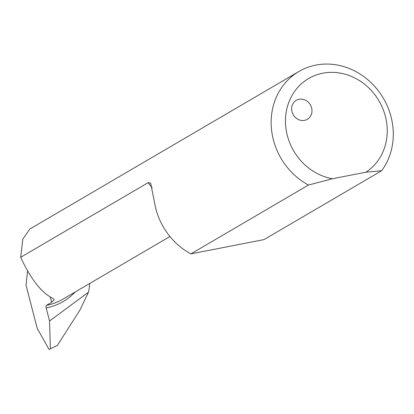<?xml version="1.0" encoding="UTF-8"?>
<svg xmlns="http://www.w3.org/2000/svg" width="414" height="414" viewBox="0 0 414 414"><rect width="100%" height="100%" fill="white"/><g stroke="black" fill="none" stroke-linecap="round" stroke-linejoin="round"><path stroke-width="0.62" d="M299.074 99.267A10.981 9.889 -120.3 0 1 311.08 106.315A10.981 9.889 -120.3 0 1 307.348 119.289A10.981 9.889 -120.3 0 1 304.528 120.35A10.981 9.889 -120.3 0 1 292.522 113.307A10.981 9.889 -120.3 0 1 296.248 100.333A10.981 9.889 -120.3 0 1 299.074 99.267M298.929 71.472L29.844 229.014L22.775 239.225L20.7 257.291L148.176 182.657L150.655 183.107L154.453 202.213A65.904 59.331 -120.3 0 0 190.89 253.875L308.461 185.037A65.904 59.331 -120.3 0 1 271.387 128.154A65.904 59.331 -120.3 0 1 298.929 71.472A65.904 59.331 -120.3 0 1 315.866 65.091A65.904 59.331 -120.3 0 1 382.407 96.679A65.904 59.331 -120.3 0 1 381.62 170.754L365.898 172.214L332.437 178.744L308.461 185.037M190.89 253.875L264.044 239.592L381.62 170.754M365.898 172.214A54.917 49.442 59.7 0 0 367.56 86.785A54.917 49.442 59.7 0 0 288.874 102.149A54.917 49.442 59.7 0 0 332.437 178.744M20.7 257.291C30.584 278.839 41.234 292.501 52.661 298.282L54.275 299.576L51.652 302.329L46.456 305.366A64.015 57.634 59.7 0 0 62.907 299.167L169.947 236.503M89.714 283.476A63.927 57.551 -120.3 0 1 88.461 292.227L49.551 321.01L46.171 307.959A2.194 0.911 79 0 1 46.456 305.366M88.461 292.227L79.974 309.982L57.323 345.524L48.987 349.406L37.172 328.255L26.025 285.158L27.567 270.922M48.987 349.406L57.323 345.524M49.551 321.01L50.348 348.609M152.228 187.79A64.015 57.634 -120.3 0 1 148.176 182.657M75.224 291.958A66.214 59.611 -120.3 0 1 46.171 307.959M50.291 297.066L51.652 302.329"/></g></svg>

